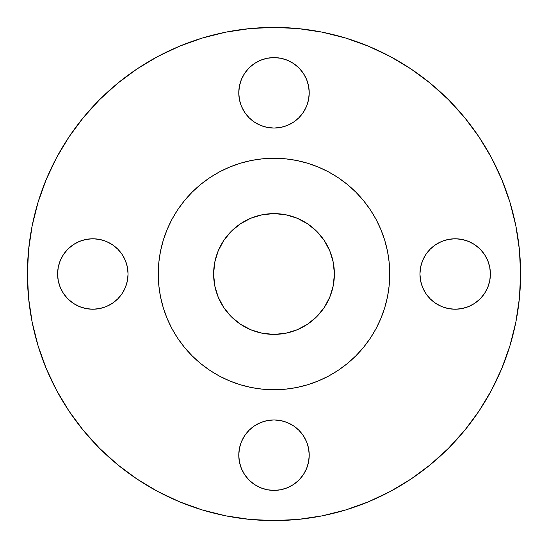 <?xml version="1.0" encoding="UTF-8"?>
<svg xmlns="http://www.w3.org/2000/svg" width="548" height="548" viewBox="0 0 548 548"><rect width="100%" height="100%" fill="white"/><g stroke="black" fill="none" stroke-linecap="round" stroke-linejoin="round"><path stroke-width="0.82" d="M306.544 79.344L308.551 85.954L309.23 92.824A35.23 35.23 0 0 1 274 128.054A35.23 35.23 0 0 1 238.77 92.824L239.449 99.695L241.456 106.305L244.709 112.395L249.087 117.738L254.43 122.115L260.519 125.369L267.129 127.376L274 128.054L280.871 127.376L287.481 125.369L293.57 122.115L298.913 117.738L303.291 112.395L306.544 106.305L308.551 99.695L309.23 92.824L308.551 85.954L306.544 79.344L303.291 73.254L298.913 67.911L293.57 63.534L287.481 60.28L280.871 58.273L274 57.595L267.129 58.273L260.519 60.28L254.43 63.534L249.087 67.911L244.709 73.254L241.456 79.344L239.449 85.954L238.77 92.824L239.449 85.954L241.456 79.344M420.624 280.871L419.946 274A35.23 35.23 0 0 1 455.176 238.77A35.23 35.23 0 0 1 490.405 274A35.23 35.23 0 0 1 455.176 309.23A35.23 35.23 0 0 1 419.946 274L420.624 280.871L422.631 287.481L425.885 293.57L430.262 298.913L435.605 303.291L441.695 306.544L448.305 308.551L455.176 309.23L462.046 308.551L468.656 306.544L474.746 303.291L480.089 298.913L484.466 293.57L487.72 287.481L489.727 280.871L490.405 274L489.727 267.129L487.72 260.519L484.466 254.43L480.089 249.087L474.746 244.709L468.656 241.456L462.046 239.449L455.176 238.77L448.305 239.449L441.695 241.456L435.605 244.709L430.262 249.087L425.885 254.43L422.631 260.519L420.624 267.129L419.946 274L420.624 267.129M306.544 441.695L308.551 448.305L309.23 455.176A35.23 35.23 0 0 1 274 490.405A35.23 35.23 0 0 1 238.77 455.176L239.449 462.046L241.456 468.656L244.709 474.746L249.087 480.089L254.43 484.466L260.519 487.72L267.129 489.727L274 490.405L280.871 489.727L287.481 487.72L293.57 484.466L298.913 480.089L303.291 474.746L306.544 468.656L308.551 462.046L309.23 455.176L308.551 448.305L306.544 441.695L303.291 435.605L298.913 430.262L293.57 425.885L287.481 422.631L280.871 420.624L274 419.946L267.129 420.624L260.519 422.631L254.43 425.885L249.087 430.262L244.709 435.605L241.456 441.695L239.449 448.305L238.77 455.176L239.449 448.305L241.456 441.695M127.376 267.129L128.054 274A35.23 35.23 0 0 1 92.824 309.23A35.23 35.23 0 0 1 57.595 274L58.273 280.871L60.28 287.481L63.534 293.57L67.911 298.913L73.254 303.291L79.344 306.544L85.954 308.551L92.824 309.23L99.695 308.551L106.305 306.544L112.395 303.291L117.738 298.913L122.115 293.57L125.369 287.481L127.376 280.871L128.054 274L127.376 267.129L125.369 260.519L122.115 254.43L117.738 249.087L112.395 244.709L106.305 241.456L99.695 239.449L92.824 238.77L85.954 239.449L79.344 241.456L73.254 244.709L67.911 249.087L63.534 254.43L60.28 260.519L58.273 267.129L57.595 274A35.23 35.23 0 0 1 92.824 238.77A35.23 35.23 0 0 1 128.054 274L127.376 280.871M27.4 274A246.6 246.6 0 0 1 274 27.4A246.6 246.6 0 0 1 520.6 274L519.415 298.174L515.86 322.108L509.983 345.583L501.831 368.372L491.481 390.245L479.041 411.007L464.622 430.44L448.374 448.374L430.44 464.622L411.007 479.041L390.245 491.481L368.372 501.831L345.583 509.983L322.108 515.86L298.174 519.415L274 520.6L249.826 519.415L225.892 515.86L202.418 509.983L179.628 501.831L157.756 491.481L136.993 479.041L117.56 464.622L99.626 448.374L83.378 430.44L68.959 411.007L56.519 390.245L46.169 368.372L38.018 345.583L32.14 322.108L28.585 298.174L27.4 274L28.585 249.826L32.14 225.892L38.018 202.418L46.169 179.628L56.519 157.756L68.959 136.993L83.378 117.56L99.626 99.626L117.56 83.378L136.993 68.959L157.756 56.519L179.628 46.169L202.418 38.018L225.892 32.14L249.826 28.585L274 27.4L298.174 28.585L322.108 32.14L345.583 38.018L368.372 46.169L390.245 56.519L411.007 68.959L430.44 83.378L448.374 99.626L464.622 117.56L479.041 136.993L491.481 157.756L501.831 179.628L509.983 202.418L515.86 225.892L519.415 249.826L520.6 274A246.6 246.6 0 0 1 274 520.6A246.6 246.6 0 0 1 27.4 274M171.928 219.412A115.751 115.751 0 0 0 158.249 274A115.751 115.751 0 0 1 274 158.249A115.751 115.751 0 0 1 389.751 274A115.751 115.751 0 0 0 376.072 219.412M370.284 209.754A115.751 115.751 0 0 0 338.246 177.716M328.588 171.928A115.751 115.751 0 0 0 219.412 171.928M209.754 177.716A115.751 115.751 0 0 0 177.716 209.754M334.39 274A60.39 60.39 0 0 1 274 334.39A60.39 60.39 0 0 1 213.61 274A60.39 60.39 0 0 1 274 213.61A60.39 60.39 0 0 1 334.39 274L333.232 262.218L329.793 250.888L324.217 240.449L316.703 231.297L307.551 223.783L297.112 218.207L285.782 214.768L274 213.61L262.218 214.768L250.888 218.207L240.449 223.783L231.297 231.297L223.783 240.449L218.207 250.888L214.768 262.218L213.61 274L214.768 285.782L218.207 297.112L223.783 307.551L231.297 316.703L240.449 324.217L250.888 329.793L262.218 333.232L274 334.39L285.782 333.232L297.112 329.793L307.551 324.217L316.703 316.703L324.217 307.551L329.793 297.112L333.232 285.782L334.39 274M376.072 328.588A115.751 115.751 0 0 0 389.751 274L389.196 285.344L387.525 296.584L384.765 307.599L380.942 318.299L376.086 328.567L370.243 338.308L363.475 347.432L355.851 355.851L347.432 363.475L338.308 370.243L328.567 376.086L318.299 380.942L307.599 384.765L296.584 387.525L285.344 389.196L274 389.751L262.656 389.196L251.416 387.525L240.401 384.765L229.701 380.942L219.433 376.086L209.692 370.243L200.568 363.475L192.149 355.851L184.525 347.432L177.758 338.308L171.914 328.567L167.058 318.299L163.236 307.599L160.475 296.584L158.804 285.344L158.249 274L158.804 262.656L160.475 251.416L163.236 240.401L167.058 229.701L171.914 219.433L177.758 209.692L184.525 200.568L192.149 192.149L200.568 184.525L209.692 177.758L219.433 171.914L229.701 167.058L240.401 163.236L251.416 160.475L262.656 158.804L274 158.249L285.344 158.804L296.584 160.475L307.599 163.236L318.299 167.058L328.567 171.914L338.308 177.758L347.432 184.525L355.851 192.149L363.475 200.568L370.243 209.692L376.086 219.433L380.942 229.701L384.765 240.401L387.525 251.416L389.196 262.656L389.751 274A115.751 115.751 0 0 1 274 389.751A115.751 115.751 0 0 1 158.249 274A115.751 115.751 0 0 0 171.928 328.588M177.716 338.246A115.751 115.751 0 0 0 209.754 370.284M219.412 376.072A115.751 115.751 0 0 0 328.588 376.072M338.246 370.284A115.751 115.751 0 0 0 370.284 338.246M171.914 328.567L177.758 338.308L184.525 347.432M209.692 370.243L219.433 376.086M328.567 376.086L338.308 370.243L347.432 363.475M370.243 338.308L376.086 328.567M376.086 219.433L370.243 209.692L363.475 200.568M338.308 177.758L328.567 171.914M219.433 171.914L209.692 177.758L200.568 184.525M177.758 209.692L171.914 219.433M38.018 345.583L46.169 368.372M345.583 509.983L368.372 501.831M509.983 202.418L501.831 179.628M411.007 68.959L390.245 56.519M202.418 38.018L179.628 46.169M68.959 136.993L56.519 157.756M280.871 58.273L287.481 60.28M241.456 106.305L239.449 99.695L238.77 92.824A35.23 35.23 0 0 1 274 57.595A35.23 35.23 0 0 1 309.23 92.824L308.551 99.695L306.544 106.305M298.913 117.738L293.57 122.115M287.481 125.369L280.871 127.376L274 128.054L267.129 127.376M260.519 125.369L254.43 122.115L249.087 117.738M425.885 254.43L430.262 249.087M441.695 241.456L448.305 239.449L455.176 238.77L462.046 239.449L468.656 241.456M489.727 280.871L487.72 287.481M468.656 306.544L462.046 308.551L455.176 309.23L448.305 308.551L441.695 306.544M430.262 298.913L425.885 293.57M249.087 430.262L254.43 425.885M267.129 420.624L274 419.946L280.871 420.624L287.481 422.631M293.57 425.885L298.913 430.262M241.456 468.656L239.449 462.046L238.77 455.176A35.23 35.23 0 0 1 274 419.946A35.23 35.23 0 0 1 309.23 455.176L308.551 462.046L306.544 468.656M267.129 489.727L260.519 487.72M58.273 267.129L60.28 260.519M63.534 254.43L67.911 249.087M79.344 241.456L85.954 239.449L92.824 238.77L99.695 239.449L106.305 241.456M112.395 244.709L117.738 249.087L122.115 254.43M122.115 293.57L117.738 298.913M106.305 306.544L99.695 308.551L92.824 309.23L85.954 308.551L79.344 306.544M327.259 302.469L326.341 304.119M245.531 327.259L243.881 326.341M220.741 245.531L221.659 243.881M302.469 220.741L304.119 221.659"/></g></svg>
